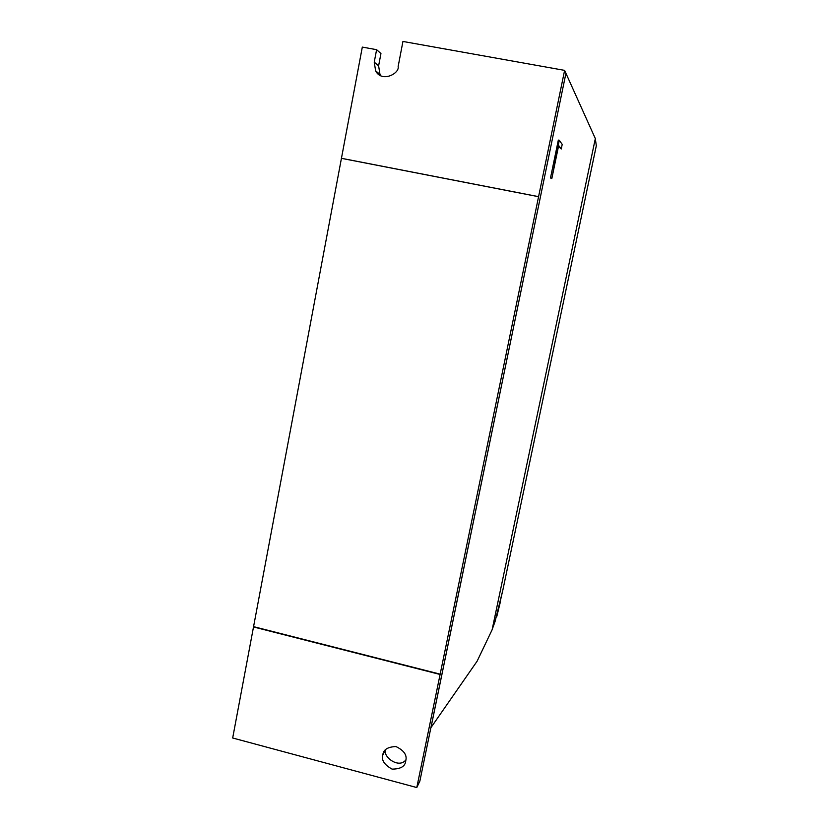 <?xml version="1.0" encoding="UTF-8"?>
<svg xmlns="http://www.w3.org/2000/svg" width="829" height="829" viewBox="0 0 829 829"><rect width="100%" height="100%" fill="white"/><g stroke="black" fill="none" stroke-linecap="round" stroke-linejoin="round"><path stroke-width="1.24" d="M382.853 754.867C383.278 749.685 387.651 746.908 395.951 746.546C403.837 750.39 407.132 754.991 405.847 760.348L405.733 760.96C405.236 766.359 400.687 769.074 392.076 769.115C384.324 764.804 381.236 760.079 382.843 754.939L382.853 754.867M362.314 47.098L341.444 158.298L538.581 196.649L564.611 70.372L402.935 41.45L398.148 66.507C399.754 73.449 381.786 83.004 375.63 70.879L374.242 62.165L376.604 49.678L362.314 47.098M416.79 787.55L440.095 674.474L253.508 626.962L232.68 737.997L416.79 787.55L419.868 781.094L565.927 73.304L564.611 70.372M440.095 674.474L538.581 196.649M253.508 626.962L341.444 158.298M376.604 49.678L380.946 53.564L378.615 65.823L379.972 74.392L380.967 75.895M405.909 759.872C398.552 769.447 381.713 755.861 385.858 749.323M341.693 158.391L538.684 196.722M253.809 626.703L440.261 674.174M492.167 629.501L495.027 621.636L502.788 590.352L596.32 145.717L595.305 138.692M565.927 73.304L430.956 727.613L477.121 661.19L492.094 629.833L595.326 138.578L565.927 73.304M561.254 148.992L562.207 144.381L559.264 140.267L558.331 140.091L550.497 177.976L551.834 178.546L558.663 145.521L561.254 148.992L558.497 146.36M559.264 140.267L551.834 178.546M551.43 178.162L550.497 177.976M500.312 602.134L496.726 616.766L502.55 591.326M374.242 62.165L378.615 65.823M382.843 754.939L385.495 749.696M375.63 70.879L379.972 74.392"/></g></svg>
